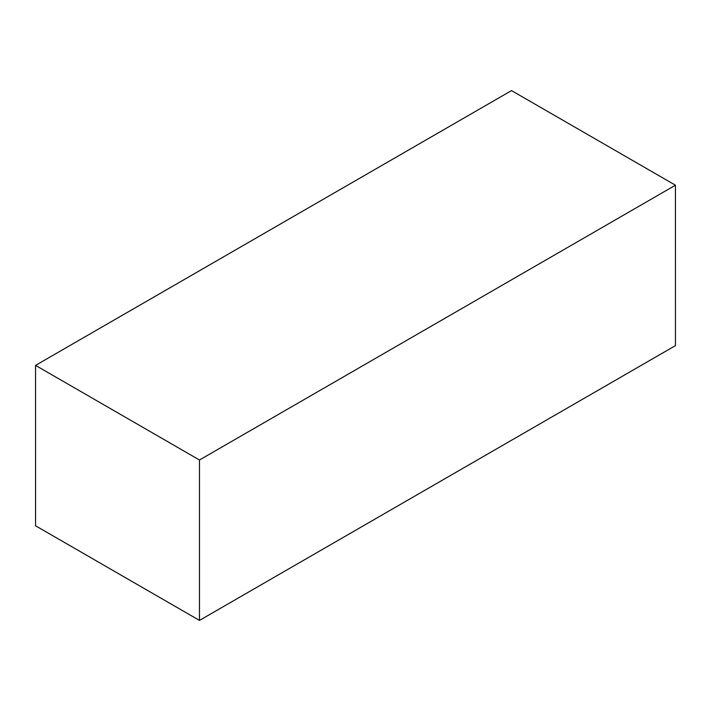 <?xml version="1.0" encoding="UTF-8"?>
<svg xmlns="http://www.w3.org/2000/svg" width="711" height="711" viewBox="0 0 711 711"><rect width="100%" height="100%" fill="white"/><g stroke="black" fill="none" stroke-linecap="round" stroke-linejoin="round"><path stroke-width="1.07" d="M35.55 365.383L35.568 525.793L199.48 620.41L199.471 459.999L35.55 365.383L511.52 90.59L675.432 185.207L675.45 345.617L199.48 620.41M675.432 185.207L199.471 459.999"/></g></svg>
